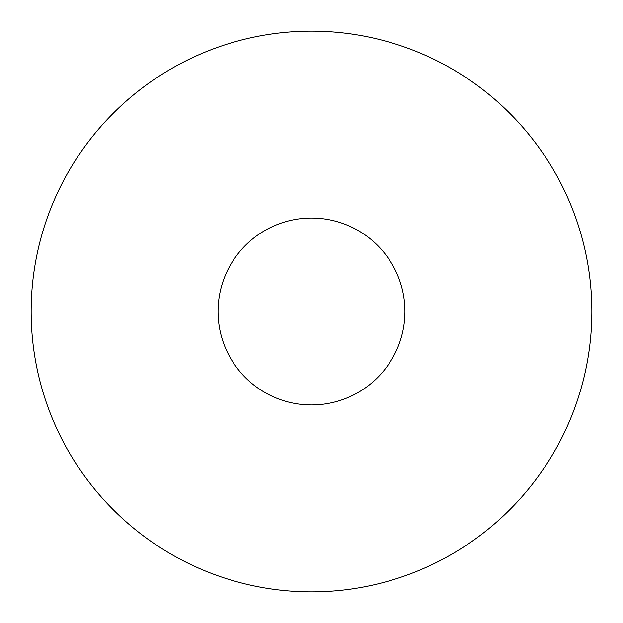 <?xml version="1.0" encoding="UTF-8"?>
<svg xmlns="http://www.w3.org/2000/svg" width="623" height="623" viewBox="0 0 623 623"><rect width="100%" height="100%" fill="white"/><g stroke="black" fill="none" stroke-linecap="round" stroke-linejoin="round"><path stroke-width="0.93" d="M218.05 311.5A93.45 93.45 0 0 0 311.5 404.95A93.45 93.45 0 0 0 404.95 311.5A93.45 93.45 0 0 0 311.5 218.05A93.45 93.45 0 0 0 218.05 311.5M591.85 311.5A280.35 280.35 0 0 0 311.5 31.15A280.35 280.35 0 0 0 31.15 311.5A280.35 280.35 0 0 0 311.5 591.85A280.35 280.35 0 0 0 591.85 311.5"/></g></svg>
